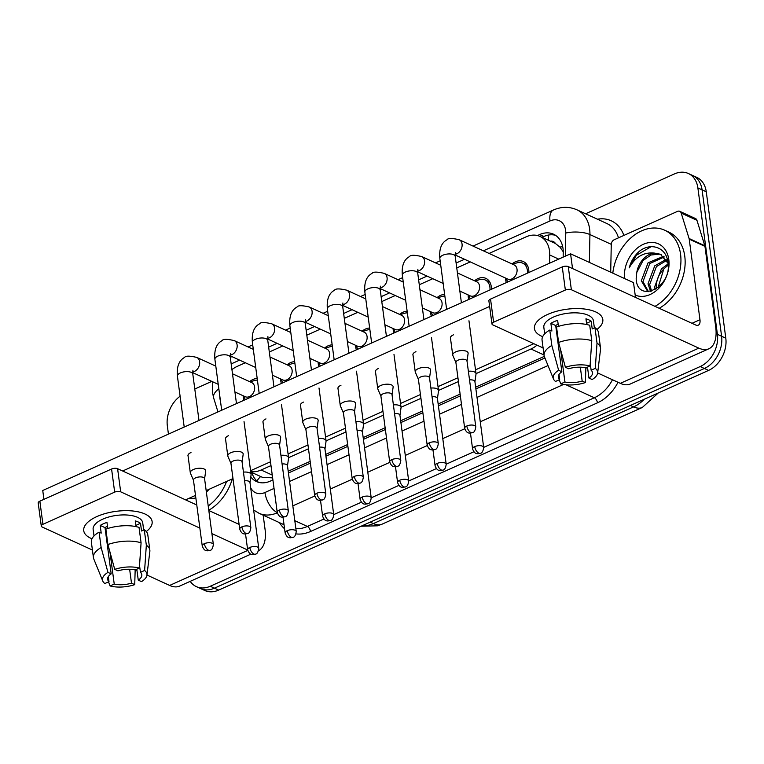 <?xml version="1.0" encoding="UTF-8"?>
<svg xmlns="http://www.w3.org/2000/svg" width="764" height="764" viewBox="0 0 764 764"><rect width="100%" height="100%" fill="white"/><g stroke="black" fill="none" stroke-linecap="round" stroke-linejoin="round"><path stroke-width="1.15" d="M243.907 400.288A14.659 10.897 114.6 0 1 243.305 397.71A14.659 10.897 114.6 0 1 243.172 395.762M281.391 383.48A14.659 10.897 114.6 0 1 280.789 380.902A14.659 10.897 114.6 0 1 280.665 378.954M318.884 366.663A14.659 10.897 114.6 0 1 318.282 364.094A14.659 10.897 114.6 0 1 318.149 362.136M356.377 349.855A14.659 10.897 114.6 0 1 355.776 347.286A14.659 10.897 114.6 0 1 355.642 345.328M393.861 333.047A14.659 10.897 114.6 0 1 393.259 330.468A14.659 10.897 114.6 0 1 393.126 328.52M431.354 316.239A14.659 10.897 114.6 0 1 430.753 313.66A14.659 10.897 114.6 0 1 430.619 311.712M474.578 280.789A14.659 10.897 114.6 0 1 485.856 278.363A14.659 10.897 114.6 0 1 491.252 286.529A14.659 10.897 114.6 0 1 491.367 289.327M468.838 299.421A14.659 10.897 114.6 0 1 468.236 296.852A14.659 10.897 114.6 0 1 468.112 294.894M512.061 263.972A14.659 10.897 114.6 0 1 523.34 261.555A14.659 10.897 114.6 0 1 528.736 269.721A14.659 10.897 114.6 0 1 528.85 272.519M506.331 282.613A14.659 10.897 114.6 0 1 505.73 280.035A14.659 10.897 114.6 0 1 505.596 278.086M549.583 263.217L549.746 255.004A25.871 19.224 -65.4 0 0 549.517 250.85A25.871 19.224 -65.4 0 0 539.995 236.429A25.871 19.224 -65.4 0 0 526.129 236.83L489.084 253.447M563.249 251.814L559.897 247.058L555.533 243.592A8.624 6.408 -65.4 0 0 550.338 241.176M539.995 236.429L554.683 243.162A25.871 19.224 114.6 0 1 555.533 243.592M288.2 471.216L310.155 461.37M325.693 454.399L347.649 444.553M363.177 437.591L385.132 427.744M400.67 420.783L422.626 410.936M438.164 403.965L460.119 394.128M475.647 387.157L544.293 356.377M250.745 471.99L262.214 477.242L272.624 477.882M474.931 381.771L476.02 374.035A7.764 3.362 172.4 0 0 476.02 373.634L530.98 348.995A25.871 19.224 -65.4 0 0 536.996 345.147M250.678 471.474A25.871 19.224 -65.4 0 0 261.145 469.994L270.991 465.582M287.484 465.82L288.572 458.094A7.764 3.362 172.4 0 0 288.572 457.684L308.475 448.774M324.967 449.012L326.056 441.277A7.764 3.362 172.4 0 0 326.066 440.876L345.968 431.956M362.461 432.195L363.549 424.469A7.764 3.362 172.4 0 0 363.549 424.058L383.452 415.148M399.954 415.387L401.033 407.661A7.764 3.362 172.4 0 0 401.043 407.25L420.945 398.34M437.438 398.579L438.526 390.843A7.764 3.362 172.4 0 0 438.526 390.442L458.438 381.532M245.32 362.757L237.203 366.395A25.871 19.224 -65.4 0 0 231.941 369.633M219.755 395.733A25.871 19.224 -65.4 0 0 220.51 401.367M470.252 261.89L456.767 267.944M432.768 278.698L419.274 284.752M395.274 295.515L381.78 301.56M357.791 312.323L344.297 318.368M320.297 329.131L306.803 335.186M282.804 345.939L269.32 351.994M437.084 297.597A14.659 10.897 114.6 0 1 444.638 294.426M399.601 314.405A14.659 10.897 114.6 0 1 407.145 311.234M362.107 331.213A14.659 10.897 114.6 0 1 369.661 328.042M324.614 348.031A14.659 10.897 114.6 0 1 332.168 344.86M287.13 364.839A14.659 10.897 114.6 0 1 294.684 361.668M249.637 381.647A14.659 10.897 114.6 0 1 257.191 378.476M585.587 213.767L674.488 173.905A25.871 19.224 114.6 0 1 688.345 173.504A25.871 19.224 114.6 0 1 697.876 187.925L717.406 334.336A25.871 19.224 114.6 0 1 700.187 366.558L210.253 586.246L214.455 588.165A25.871 19.224 114.6 0 1 200.588 588.576A25.871 19.224 114.6 0 0 214.455 588.165L704.389 368.477L214.455 588.165L218.647 590.094A25.871 19.224 114.6 0 1 204.79 590.496L196.396 586.647A25.871 19.224 114.6 0 1 190.207 581.347M717.406 334.336L721.608 336.255A25.871 19.224 114.6 0 1 704.389 368.477A25.871 19.224 114.6 0 0 721.608 336.255L702.068 189.844L721.608 336.255L725.8 338.185A25.871 19.224 114.6 0 1 708.581 370.406L218.647 590.094M688.345 173.504L692.547 175.424A25.871 19.224 114.6 0 1 702.068 189.844A25.871 19.224 114.6 0 0 692.547 175.424L696.739 177.353A25.871 19.224 114.6 0 1 706.261 191.764L725.8 338.185M563.154 257.134L563.249 252.741A25.871 19.224 -65.4 0 0 563.02 248.587A25.871 19.224 -65.4 0 0 553.499 234.176A25.871 19.224 -65.4 0 0 539.632 234.577L537.464 235.551M541.962 237.337L543.834 236.496A25.871 19.224 114.6 0 1 555.514 235.302M194.791 389.01L211.79 381.379M168.443 434.124L167.335 425.815A25.871 19.224 114.6 0 1 180.094 396.22M210.253 586.246A25.871 19.224 114.6 0 1 196.396 586.647M475.886 388.933L544.255 358.278A25.871 19.224 -65.4 0 0 544.904 357.972M250.793 476.975A25.871 19.224 -65.4 0 0 256.427 481.521A25.871 19.224 -65.4 0 0 270.294 481.119L272.901 479.954M288.439 472.983L310.394 463.137M325.932 456.175L347.887 446.329M363.416 439.367L385.371 429.521M400.909 422.559L422.864 412.713M438.393 405.741L460.348 395.895M258.604 482.313A25.871 19.224 114.6 0 1 251.948 472.906L251.814 472.477M527.466 273.14A12.94 9.617 -65.4 0 0 527.389 270.332A12.94 9.617 -65.4 0 0 522.624 263.122A12.94 9.617 -65.4 0 0 516.865 262.873L512.587 264.21M455.096 254.947L507.707 279.051A7.764 5.768 -65.4 0 0 514.334 277.141A7.764 5.768 -65.4 0 0 517.027 269.262A7.764 5.768 -65.4 0 0 514.172 264.936L459.193 239.743A7.764 5.768 -65.4 0 1 462.058 244.069A7.764 5.768 -65.4 0 1 457.273 253.552A7.764 5.768 -65.4 0 1 455.096 254.231M467.024 361.152L468.112 353.417A7.764 3.362 172.4 0 0 468.112 353.016A7.764 3.362 172.4 0 0 466.508 351.306A7.764 3.362 172.4 0 0 455.697 351.879A7.764 3.362 172.4 0 0 452.727 355.069A7.764 3.362 172.4 0 0 452.842 355.461L455.917 362.633M467.005 361.296A5.606 2.426 172.4 0 0 467.005 361A5.606 2.426 172.4 0 0 465.849 359.777A5.606 2.426 172.4 0 0 458.037 360.178A5.606 2.426 172.4 0 0 455.898 362.489L464.674 428.298C466.823 434.038 469.411 432.777 469.745 433.14L472.524 432.672A5.606 2.865 65.8 0 1 470.901 432.567A5.606 2.865 -114.2 0 1 466.823 425.987A5.606 2.426 172.4 0 0 464.674 428.298M468.962 320.765L476.02 373.634A7.764 3.362 172.4 0 0 474.415 371.925A7.764 3.362 172.4 0 0 468.38 371.266M474.912 381.914A5.606 2.426 172.4 0 0 474.912 381.618A5.606 2.426 172.4 0 0 473.756 380.386A5.606 2.426 172.4 0 0 469.526 379.899M489.972 289.948A12.94 9.617 -65.4 0 0 489.896 287.14A12.94 9.617 -65.4 0 0 485.13 279.93A12.94 9.617 -65.4 0 0 479.372 279.691L475.093 281.018M459.852 291.113L470.213 295.859A7.764 5.768 -65.4 0 0 476.851 293.949A7.764 5.768 -65.4 0 0 479.544 286.08A7.764 5.768 -65.4 0 0 476.679 281.754L457.426 272.929M429.54 377.96L430.619 370.234A7.764 3.362 172.4 0 0 430.629 369.824A7.764 3.362 172.4 0 0 429.024 368.114A7.764 3.362 172.4 0 0 418.214 368.687A7.764 3.362 172.4 0 0 415.244 371.877A7.764 3.362 172.4 0 0 415.349 372.269L418.424 379.441M429.511 378.104A5.606 2.426 172.4 0 0 429.521 377.817A5.606 2.426 172.4 0 0 428.356 376.585A5.606 2.426 172.4 0 0 420.553 376.996A5.606 2.426 172.4 0 0 418.405 379.297L427.181 445.106C429.33 450.846 431.927 449.585 432.252 449.948L435.031 449.48A5.606 2.865 65.8 0 1 433.408 449.375A5.606 2.865 -114.2 0 1 429.33 442.805A5.606 2.426 172.4 0 0 427.181 445.106M444.858 296.088A12.94 9.617 -65.4 0 0 441.888 296.499L437.6 297.836M422.368 307.921L432.73 312.677A7.764 5.768 -65.4 0 0 439.357 310.767A7.764 5.768 -65.4 0 0 442.05 302.888A7.764 5.768 -65.4 0 0 439.195 298.562L419.942 289.737M392.047 394.768L393.135 387.042A7.764 3.362 172.4 0 0 393.135 386.632A7.764 3.362 172.4 0 0 391.531 384.932A7.764 3.362 172.4 0 0 380.72 385.495A7.764 3.362 172.4 0 0 377.75 388.685A7.764 3.362 172.4 0 0 377.855 389.077L380.93 396.249M392.027 394.921A5.606 2.426 172.4 0 0 392.027 394.625A5.606 2.426 172.4 0 0 390.872 393.393A5.606 2.426 172.4 0 0 383.06 393.804A5.606 2.426 172.4 0 0 380.911 396.105L389.697 461.914C391.837 467.654 394.434 466.403 394.768 466.756L397.547 466.288A5.606 2.865 65.8 0 1 395.924 466.183A5.606 2.865 -114.2 0 1 391.846 459.613A5.606 2.426 172.4 0 0 389.697 461.914M407.374 312.896A12.94 9.617 -65.4 0 0 404.395 313.307L400.116 314.644M384.875 324.738L395.236 329.485A7.764 5.768 -65.4 0 0 401.874 327.575A7.764 5.768 -65.4 0 0 404.557 319.696A7.764 5.768 -65.4 0 0 401.702 315.37L382.449 306.545M354.553 411.576L355.642 403.85A7.764 3.362 172.4 0 0 355.642 403.44A7.764 3.362 172.4 0 0 354.047 401.74A7.764 3.362 172.4 0 0 343.237 402.303A7.764 3.362 172.4 0 0 340.257 405.493A7.764 3.362 172.4 0 0 340.372 405.894L343.447 413.066M354.534 411.729A5.606 2.426 172.4 0 0 354.534 411.433A5.606 2.426 172.4 0 0 353.379 410.201A5.606 2.426 172.4 0 0 345.576 410.612A5.606 2.426 172.4 0 0 343.428 412.923L352.204 478.722C354.353 484.471 356.95 483.211 357.275 483.574L360.054 483.096A5.606 2.865 65.8 0 1 358.431 482.991A5.606 2.865 -114.2 0 1 354.353 476.421A5.606 2.426 172.4 0 0 352.204 478.722M369.881 329.704A12.94 9.617 -65.4 0 0 366.901 330.115L362.623 331.452M347.391 341.546L357.753 346.293A7.764 5.768 -65.4 0 0 364.38 344.383A7.764 5.768 -65.4 0 0 367.073 336.504A7.764 5.768 -65.4 0 0 364.218 332.187L344.965 323.363M317.07 428.394L318.158 420.658A7.764 3.362 172.4 0 0 318.158 420.257A7.764 3.362 172.4 0 0 316.554 418.548A7.764 3.362 172.4 0 0 305.743 419.121A7.764 3.362 172.4 0 0 302.773 422.311A7.764 3.362 172.4 0 0 302.878 422.702L305.953 429.874M317.05 428.537A5.606 2.426 172.4 0 0 317.05 428.251A5.606 2.426 172.4 0 0 315.895 427.019A5.606 2.426 172.4 0 0 308.083 427.429A5.606 2.426 172.4 0 0 305.934 429.731L314.72 495.54C316.859 501.279 319.457 500.019 319.782 500.382L322.57 499.914A5.606 2.865 65.8 0 1 320.937 499.809A5.606 2.865 -114.2 0 1 316.859 493.238A5.606 2.426 172.4 0 0 314.72 495.54M431.479 337.573L438.526 390.442A7.764 3.362 172.4 0 0 436.922 388.733A7.764 3.362 172.4 0 0 430.886 388.083M437.419 398.722A5.606 2.426 172.4 0 0 437.419 398.436A5.606 2.426 172.4 0 0 436.263 397.204A5.606 2.426 172.4 0 0 432.042 396.717M393.985 354.391L401.043 407.25A7.764 3.362 172.4 0 0 399.438 405.55A7.764 3.362 172.4 0 0 393.393 404.891M399.925 415.54A5.606 2.426 172.4 0 0 399.935 415.244A5.606 2.426 172.4 0 0 398.77 414.012A5.606 2.426 172.4 0 0 394.549 413.525M356.502 371.199L363.549 424.058A7.764 3.362 172.4 0 0 361.945 422.358A7.764 3.362 172.4 0 0 355.909 421.699M362.442 432.348A5.606 2.426 172.4 0 0 362.442 432.052A5.606 2.426 172.4 0 0 361.286 430.82A5.606 2.426 172.4 0 0 357.055 430.333M612.814 273.159A43.118 32.04 114.6 0 1 664.69 230.212A43.118 32.04 114.6 0 1 680.562 254.24A43.118 32.04 114.6 0 1 655.015 306.354M664.69 230.212L668.892 232.141A43.118 32.04 114.6 0 1 684.764 256.169A43.118 32.04 114.6 0 1 659.208 308.284M664.298 256.962L649.734 263.561L642.982 281.572L648.416 291.581M663.591 256.293L648.063 262.797L641.321 280.808L647.566 291.246L648.684 291.667M666.781 260.352L656.391 266.617L649.648 284.619L651.606 291.132M666.218 259.378L654.729 265.853L647.987 283.855L650.632 291.38M668.128 265.394A19.492 14.487 114.6 0 0 666.389 266.674C659.494 272.309 656.133 279.309 656.314 287.675L656.438 288.811M668.08 263.914L661.395 268.909L654.643 286.911L655.082 289.642M624.57 278.554A28.115 20.895 114.6 0 1 643.708 244.146A28.115 20.895 114.6 0 1 668.796 259.521A28.115 20.895 114.6 0 1 659.122 287.971A28.115 20.895 114.6 0 1 635.18 295.047M636.164 278.707C637.176 304.33 672.53 287.13 667.956 262.539C666.59 247.612 651.138 241.873 639.42 251.241C634.445 255.596 631.035 261.135 629.211 267.858C635.381 256.809 643.861 251.9 654.652 253.123A19.492 14.487 114.6 0 0 636.784 272.452L636.164 278.707M661.299 254.679L659.475 254.154L650.966 255.004L643.068 260.505L636.784 272.452M668.032 263.332L660.478 254.269L654.652 253.123M658.052 287.608L663.849 268.852M651.129 246.696L636.383 255.243L629.211 267.858M209.164 489.275A28.115 20.895 114.6 0 1 206.366 492.073M195.832 497.889A28.115 20.895 114.6 0 1 188.88 498.367M232.313 478.894A43.118 32.04 114.6 0 1 208.792 510.218M226.602 481.454A43.118 32.04 114.6 0 1 208.219 505.959M547.635 314.443A34.495 14.927 -7.6 0 1 547.989 314.281A34.495 14.927 -7.6 0 1 585.969 309.219A34.495 14.927 -7.6 0 1 596.961 329.437A34.495 14.927 -7.6 0 0 602.815 319.495A34.495 14.927 -7.6 0 0 582.798 308.837A34.495 14.927 -7.6 0 0 547.635 314.443A34.495 14.927 -7.6 0 0 542.679 336.676A34.495 14.927 -7.6 0 1 534.428 328.615A34.495 14.927 -7.6 0 1 547.635 314.443M610.703 272.194L611.267 244.451A4.317 3.209 -65.4 0 1 614.17 239.772L677.448 211.399A4.317 3.209 -65.4 0 1 679.75 211.332L695.488 218.542A4.317 3.209 114.6 0 1 696.94 220.299L704.809 245.712A4.317 3.209 114.6 0 1 704.952 246.361L715.706 326.935A34.495 17.601 -114.2 0 1 708.83 348.795A34.495 17.601 -114.2 0 1 698.831 348.136L571.357 289.728A4.317 1.862 172.4 0 0 565.35 290.043L562.266 266.923A4.317 1.862 -7.6 0 1 568.273 266.607L695.746 325.025A8.624 4.403 65.8 0 0 698.248 325.187A8.624 4.403 65.8 0 0 699.967 319.724L689.214 239.142A4.317 3.209 -65.4 0 0 689.071 238.502L681.201 213.089A4.317 3.209 -65.4 0 0 679.75 211.332M708.83 348.795L630.338 383.986A34.495 17.601 -114.2 0 1 620.33 383.337L597.649 372.947M493.62 322.207A4.317 1.862 172.4 0 0 491.968 323.974L488.884 300.854A4.317 1.862 -7.6 0 1 490.536 299.087L493.62 322.207L565.35 290.043M491.968 323.974A4.317 1.862 172.4 0 0 492.856 324.92L543.099 347.945M587.659 368.363L586.198 367.694M490.536 299.087L562.266 266.923M96.952 516.531A34.495 14.927 -7.6 0 1 97.295 516.378A34.495 14.927 -7.6 0 1 135.285 511.307A34.495 14.927 -7.6 0 1 146.277 531.524A34.495 14.927 -7.6 0 0 152.122 521.583A34.495 14.927 -7.6 0 0 132.115 510.925A34.495 14.927 -7.6 0 0 96.952 516.531A34.495 14.927 -7.6 0 0 91.995 538.773A34.495 14.927 -7.6 0 1 83.744 530.713A34.495 14.927 -7.6 0 1 96.952 516.531M263.169 515.184L265.012 529.022A34.495 17.601 -114.2 0 1 258.557 550.691M250.878 554.139L179.645 586.084A34.495 17.601 -114.2 0 1 169.646 585.434L146.965 575.034M247.679 550.013L211.915 533.625M199.862 528.105L120.674 491.815A4.317 1.862 172.4 0 0 114.667 492.131L111.582 469.01A4.317 1.862 -7.6 0 1 117.589 468.695L196.778 504.985M42.937 524.295A4.317 1.862 172.4 0 0 41.285 526.071L38.2 502.951A4.317 1.862 -7.6 0 1 39.852 501.174L42.937 524.295L114.667 492.131M41.285 526.071A4.317 1.862 172.4 0 0 42.173 527.017L92.415 550.032M136.966 570.46L135.514 569.791M39.852 501.174L111.582 469.01M208.83 510.505L239.103 524.381M188.097 456.184A7.764 3.362 -7.6 0 1 187.963 455.736A7.764 3.362 -7.6 0 1 190.933 452.546A7.764 3.362 -7.6 0 1 191 452.517M225.581 439.367A7.764 3.362 -7.6 0 1 225.456 438.928A7.764 3.362 -7.6 0 1 228.426 435.738A7.764 3.362 -7.6 0 1 228.493 435.709M300.558 405.751A7.764 3.362 -7.6 0 1 300.433 405.312A7.764 3.362 -7.6 0 1 303.403 402.122A7.764 3.362 -7.6 0 1 303.47 402.084M338.051 388.933A7.764 3.362 -7.6 0 1 337.917 388.494A7.764 3.362 -7.6 0 1 340.897 385.304A7.764 3.362 -7.6 0 1 340.964 385.276M375.544 372.125A7.764 3.362 -7.6 0 1 375.411 371.686A7.764 3.362 -7.6 0 1 378.381 368.496A7.764 3.362 -7.6 0 1 378.447 368.468M413.028 355.317A7.764 3.362 -7.6 0 1 412.904 354.878A7.764 3.362 -7.6 0 1 415.874 351.688A7.764 3.362 -7.6 0 1 415.941 351.66M263.074 422.559A7.764 3.362 -7.6 0 1 262.94 422.12A7.764 3.362 -7.6 0 1 265.91 418.93A7.764 3.362 -7.6 0 1 265.977 418.901M450.521 338.509A7.764 3.362 -7.6 0 1 450.388 338.07A7.764 3.362 -7.6 0 1 453.358 334.88A7.764 3.362 -7.6 0 1 453.424 334.842M43.93 499.35L42.746 490.488L570.574 253.801L633.528 282.651L635.495 297.416M122.622 471.006L489.629 306.44M533.826 343.695L475.514 369.843M457.932 377.731L438.02 386.651M420.439 394.539L400.537 403.459M382.945 411.347L363.043 420.276M345.462 428.155L325.559 437.084M307.968 444.973L288.066 453.892M270.485 461.781L250.573 470.7M232.991 478.589L206.175 490.612M195.498 495.397L185.576 499.857M570.574 253.801L572.542 268.565M565.408 367.264L568.636 368.745A17.247 7.468 -7.6 0 1 585.892 367.837L590.047 365.966A22.423 9.703 -7.6 0 0 565.408 367.264L558.599 342.434L556.536 327.021A28.459 12.319 -7.6 0 1 589.712 325.283L591.775 340.696L590.047 365.966M590.228 363.425L591.135 370.244A17.247 7.468 -7.6 0 1 592.501 372.631A17.247 7.468 -7.6 0 1 588.948 378.056L587.487 367.121M559 374.522L559.678 379.584L555.514 381.456A22.423 9.703 -7.6 0 1 553.47 378.934L544.474 356.903A28.459 12.319 -7.6 0 1 544.111 355.556L542.058 340.152A28.459 12.319 -7.6 0 1 549.774 330.058L551.894 331.032L550.873 323.325A25.011 10.82 -7.6 0 1 554.024 321.711A25.011 10.82 -7.6 0 1 557.634 320.297L558.446 326.39M544.703 333.868L543.834 327.364A25.011 10.82 -7.6 0 1 553.403 317.079A25.011 10.82 -7.6 0 1 578.902 313.02A25.011 10.82 -7.6 0 1 593.408 320.746L594.373 327.957M591.135 370.244L595.299 368.372L597.018 343.103L594.965 327.689L592.215 328.921L591.193 321.214A25.011 10.82 -7.6 0 0 585.95 318.808L586.704 324.519M594.965 327.689A28.459 12.319 -7.6 0 1 598.47 332.617L600.533 348.031A28.459 12.319 -7.6 0 1 600.533 349.425L597.639 373.042A22.423 9.703 -7.6 0 1 592.176 379.527L588.948 378.056M597.018 343.103A28.459 12.319 -7.6 0 1 600.533 348.031M544.111 355.556A28.459 12.319 -7.6 0 1 551.828 345.471L558.637 370.301L561.865 371.772L555.695 325.54A17.247 7.468 172.4 0 1 558.15 324.146M549.774 330.058L551.828 345.471M595.299 368.372A22.423 9.703 -7.6 0 1 597.639 373.042M580.325 367.178L582.178 381.083L585.405 382.563L585.854 367.828M585.405 382.563A22.423 9.703 -7.6 0 1 560.766 383.862L564.921 381.99L560.642 349.931M559.229 379.794L560.766 383.862M553.47 378.934A22.423 9.703 -7.6 0 1 558.637 370.301M582.178 381.083A17.247 7.468 -7.6 0 1 564.921 381.99M559.678 379.584A17.247 7.468 -7.6 0 1 558.312 377.196A17.247 7.468 -7.6 0 1 561.865 371.772M558.599 342.434A28.459 12.319 -7.6 0 1 591.775 340.696M556.994 335.253A17.247 7.468 172.4 0 0 557.663 335.472M550.873 323.325L555.695 325.54M586.542 323.296L591.193 321.214M557.157 336.475L557.758 336.198M114.724 569.352L117.942 570.832A17.247 7.468 -7.6 0 1 135.199 569.925L139.363 568.063A22.423 9.703 -7.6 0 0 114.724 569.352L107.905 544.531L105.852 529.118A28.459 12.319 -7.6 0 1 139.029 527.38L141.082 542.784L139.363 568.063M139.535 565.522L140.452 572.331A17.247 7.468 -7.6 0 1 141.817 574.729A17.247 7.468 -7.6 0 1 138.265 580.143L136.804 569.209M108.316 576.619L108.994 581.681L104.83 583.543A22.423 9.703 -7.6 0 1 102.777 581.032L93.791 559A28.459 12.319 -7.6 0 1 93.428 557.653L91.374 542.239A28.459 12.319 -7.6 0 1 99.081 532.155L101.211 533.129L100.18 525.422A25.011 10.82 -7.6 0 1 103.341 523.798A25.011 10.82 -7.6 0 1 106.95 522.385L107.762 528.487M94.01 535.956L93.141 529.452A25.011 10.82 -7.6 0 1 102.72 519.176A25.011 10.82 -7.6 0 1 128.218 515.108A25.011 10.82 -7.6 0 1 142.725 522.834L143.689 530.044M140.452 572.331L144.606 570.469L146.335 545.19L144.272 529.777L141.531 531.009L140.509 523.302A25.011 10.82 -7.6 0 0 135.257 520.895L136.021 526.606M144.272 529.777A28.459 12.319 -7.6 0 1 147.786 534.714L149.849 550.128A28.459 12.319 -7.6 0 1 149.849 551.512L146.946 575.139A22.423 9.703 -7.6 0 1 141.493 581.624L138.265 580.143M146.335 545.19A28.459 12.319 -7.6 0 1 149.849 550.128M93.428 557.653A28.459 12.319 -7.6 0 1 101.144 547.559L107.953 572.389L111.181 573.869L105.012 527.628A17.247 7.468 172.4 0 1 107.466 526.243M99.081 532.155L101.144 547.559M144.606 570.469A22.423 9.703 -7.6 0 1 146.946 575.139M129.641 569.275L131.494 583.18L134.722 584.661L135.171 569.915M134.722 584.661A22.423 9.703 -7.6 0 1 110.073 585.95L114.237 584.088L109.959 552.019M108.545 581.881L110.073 585.95M102.777 581.032A22.423 9.703 -7.6 0 1 107.953 572.389M131.494 583.18A17.247 7.468 -7.6 0 1 114.237 584.088M108.994 581.681A17.247 7.468 -7.6 0 1 107.629 579.284A17.247 7.468 -7.6 0 1 111.181 573.869M107.905 544.531A28.459 12.319 -7.6 0 1 141.082 542.784M106.311 537.35A17.247 7.468 172.4 0 0 106.979 537.56M100.18 525.422L105.012 527.628M135.858 525.384L140.509 523.302M106.473 538.563L107.075 538.295M332.388 346.522A12.94 9.617 -65.4 0 0 329.418 346.932L325.139 348.269M309.897 358.354L320.259 363.101A7.764 5.768 -65.4 0 0 326.887 361.191A7.764 5.768 -65.4 0 0 329.58 353.321A7.764 5.768 -65.4 0 0 326.725 348.995L307.472 340.171M279.576 445.202L280.665 437.476A7.764 3.362 172.4 0 0 280.665 437.065A7.764 3.362 172.4 0 0 279.061 435.365A7.764 3.362 172.4 0 0 268.25 435.929A7.764 3.362 172.4 0 0 265.28 439.119A7.764 3.362 172.4 0 0 265.394 439.51L268.47 446.682M279.557 445.355A5.606 2.426 172.4 0 0 279.557 445.059A5.606 2.426 172.4 0 0 278.402 443.827A5.606 2.426 172.4 0 0 270.59 444.237A5.606 2.426 172.4 0 0 268.451 446.539L277.227 512.348C279.376 518.087 281.964 516.836 282.298 517.19L285.077 516.722A5.606 2.865 65.8 0 1 283.454 516.617A5.606 2.865 -114.2 0 1 279.376 510.046A5.606 2.426 172.4 0 0 277.227 512.348M294.904 363.33A12.94 9.617 -65.4 0 0 291.924 363.74L287.646 365.077M272.404 375.172L282.766 379.918A7.764 5.768 -65.4 0 0 289.403 378.008A7.764 5.768 -65.4 0 0 292.096 370.129A7.764 5.768 -65.4 0 0 289.231 365.803L269.978 356.979M242.093 462.01L243.172 454.284A7.764 3.362 172.4 0 0 243.181 453.873A7.764 3.362 172.4 0 0 241.577 452.173A7.764 3.362 172.4 0 0 230.766 452.737A7.764 3.362 172.4 0 0 227.796 455.927A7.764 3.362 172.4 0 0 227.901 456.318L230.976 463.49M242.064 462.163A5.606 2.426 172.4 0 0 242.073 461.867A5.606 2.426 172.4 0 0 240.908 460.635A5.606 2.426 172.4 0 0 233.106 461.045A5.606 2.426 172.4 0 0 230.957 463.347L239.734 529.156C241.882 534.895 244.48 533.644 244.805 533.998L247.584 533.53A5.606 2.865 65.8 0 1 245.96 533.425A5.606 2.865 -114.2 0 1 241.882 526.854A5.606 2.426 172.4 0 0 239.734 529.156M257.411 380.138A12.94 9.617 -65.4 0 0 254.441 380.548L250.153 381.885M234.92 391.98L245.282 396.726A7.764 5.768 -65.4 0 0 251.91 394.816A7.764 5.768 -65.4 0 0 254.603 386.937A7.764 5.768 -65.4 0 0 251.748 382.611L232.495 373.787M204.599 478.827L205.688 471.092A7.764 3.362 172.4 0 0 205.688 470.691A7.764 3.362 172.4 0 0 204.083 468.981A7.764 3.362 172.4 0 0 193.273 469.554A7.764 3.362 172.4 0 0 190.303 472.744A7.764 3.362 172.4 0 0 190.408 473.136L193.483 480.308M204.58 478.971A5.606 2.426 172.4 0 0 204.58 478.675A5.606 2.426 172.4 0 0 203.425 477.443A5.606 2.426 172.4 0 0 195.613 477.853A5.606 2.426 172.4 0 0 193.464 480.164L202.25 545.974C204.389 551.713 206.987 550.452 207.321 550.815L210.1 550.347A5.606 2.865 65.8 0 1 208.477 550.233A5.606 2.865 -114.2 0 1 204.399 543.662A5.606 2.426 172.4 0 0 202.25 545.974M319.008 388.007L326.066 440.876A7.764 3.362 172.4 0 0 324.461 439.166A7.764 3.362 172.4 0 0 318.416 438.507M324.948 449.156A5.606 2.426 172.4 0 0 324.948 448.86A5.606 2.426 172.4 0 0 323.793 447.637A5.606 2.426 172.4 0 0 319.572 447.141M281.515 404.824L288.572 457.684A7.764 3.362 172.4 0 0 286.968 455.974A7.764 3.362 172.4 0 0 280.932 455.325M287.465 465.964A5.606 2.426 172.4 0 0 287.465 465.677A5.606 2.426 172.4 0 0 286.309 464.445A5.606 2.426 172.4 0 0 282.078 463.958M249.99 482.628L251.079 474.902A7.764 3.362 172.4 0 0 251.079 474.492A7.764 3.362 172.4 0 0 249.475 472.792A7.764 3.362 172.4 0 0 243.439 472.133M249.971 482.781A5.606 2.426 172.4 0 0 249.971 482.485A5.606 2.426 172.4 0 0 248.816 481.253A5.606 2.426 172.4 0 0 244.595 480.766M558.723 259.12L549.746 255.004M548.514 240.335A25.871 13.198 -114.2 0 1 548.476 235.045M272.853 479.973A25.871 13.198 -114.2 0 1 272.462 477.92M559.897 247.058A25.871 8.738 1.1 0 1 562.686 246.667M256.971 481.043A25.871 13.322 -17.2 0 1 260.658 476.535M544.035 354.983L530.98 348.995M272.251 475.093L261.145 469.994M382.134 524.142A30.188 15.404 -114.2 0 1 373.386 523.569L633.566 406.897A30.188 15.404 65.8 0 0 642.323 407.47L382.134 524.142L377.512 525.813L361.095 526.224M361.945 525.842A34.495 25.632 -65.4 0 0 373.386 523.569L370.225 522.127M630.415 405.455L633.566 406.897A34.495 25.632 -65.4 0 0 644.281 399.238M706.261 191.764L697.876 187.925M708.581 370.406L700.187 366.558M543.834 236.496L539.632 234.577M565.284 256.179L565.752 233.049A17.247 12.816 -65.4 0 0 565.599 230.279A17.247 12.816 -65.4 0 0 550.013 220.939L483.364 250.821M550.013 220.939A17.247 8.805 65.8 0 1 553.442 210.014C561.368 206.538 569.199 206.471 576.925 209.804A34.495 25.632 114.6 0 1 589.627 229.019A34.495 25.632 114.6 0 1 589.932 234.558L611.267 244.337M212.745 381.819L212.526 392.734L213.71 398.139A17.247 8.882 -17.2 0 1 218.838 388.819M597.438 219.201A38.811 28.841 114.6 0 1 623.873 235.417M618.487 237.833A34.495 25.632 -65.4 0 0 606.826 223.508L576.925 209.804M618.019 382.277A38.811 28.841 114.6 0 1 597.467 402.819L310.518 531.486A38.811 28.841 114.6 0 1 296.04 533.893M284.571 528.784A38.811 28.841 114.6 0 1 279.509 522.671M566.019 384.789L594.325 397.767A34.495 25.632 -65.4 0 0 612.48 379.737M565.752 233.049A17.247 5.825 1.1 0 1 589.932 234.558L589.369 262.415M294.799 520.676L307.376 526.434L323.888 519.033M277.303 512.806A34.495 25.632 114.6 0 1 258.996 513.265L284.036 524.744M295.869 528.698A34.495 25.632 -65.4 0 0 307.376 526.434A4.317 2.196 -114.2 0 1 310.518 531.486M563.526 384.464L480.269 421.795M464.751 428.757L442.786 438.603M427.267 445.565L405.292 455.42M389.774 462.373L367.799 472.228M352.29 479.19L330.315 489.036M314.797 495.998L292.822 505.854M333.725 514.621L361.382 502.215M371.218 497.813L398.875 485.407M408.702 480.995L436.359 468.599M446.195 464.187L473.852 451.782M483.688 447.379L594.325 397.767A4.317 2.196 -114.2 0 1 597.467 402.819M464.531 259.263L456.108 263.045M427.047 276.081L418.624 279.853M389.554 292.889L381.131 296.661M352.07 309.697L343.638 313.479M314.577 326.514L306.154 330.287M277.084 343.322L268.661 347.095M239.6 360.13L231.177 363.912M250.668 487.709A17.247 12.816 -65.4 0 0 264.927 492.513L274.037 488.425M289.566 481.463L311.521 471.617M327.059 464.655L349.014 454.809M364.552 447.838L386.508 437.992M402.036 431.03L423.991 421.184M439.529 414.222L461.485 404.376M477.013 397.414L548.008 365.574M264.927 492.513A17.247 8.805 65.8 0 0 277.275 512.634M231.272 356.31A17.247 8.805 65.8 0 0 230.537 359.147M251.948 472.906L250.802 472.381M472.524 432.672C474.138 432.51 475.227 430.562 475.791 426.809A5.606 2.426 172.4 0 0 472.534 425.08A5.606 2.426 172.4 0 0 466.823 425.987M455.354 252.55L455.22 256.379A7.764 3.362 172.4 0 0 450.722 253.982A7.764 3.362 172.4 0 0 442.805 255.243A7.764 3.362 172.4 0 0 442.432 255.415A7.764 3.362 172.4 0 0 439.835 258.433L446.634 309.382M474.721 446.606A5.606 2.865 -114.2 0 0 478.799 453.176A5.606 2.865 65.8 0 0 480.432 453.291C482.046 453.128 483.134 451.18 483.688 447.427A5.606 2.426 172.4 0 0 480.441 445.698A5.606 2.426 172.4 0 0 474.721 446.606A5.606 2.426 172.4 0 0 472.582 448.917L470.471 433.15M435.031 449.48C436.655 449.327 437.734 447.37 438.297 443.626A5.606 2.426 172.4 0 0 435.041 441.888A5.606 2.426 172.4 0 0 429.33 442.805M417.602 271.039A7.764 5.768 -65.4 0 0 419.78 270.361A7.764 5.768 -65.4 0 0 424.564 260.877A7.764 5.768 -65.4 0 0 421.709 256.561L440.752 265.28M417.87 269.358L417.736 273.187A7.764 3.362 172.4 0 0 413.228 270.79A7.764 3.362 172.4 0 0 405.321 272.051A7.764 3.362 172.4 0 0 404.949 272.232A7.764 3.362 172.4 0 0 402.341 275.241L409.141 326.19M397.547 466.288C399.161 466.135 400.25 464.178 400.804 460.434A5.606 2.426 172.4 0 0 397.557 458.706A5.606 2.426 172.4 0 0 391.846 459.613M380.119 287.856A7.764 5.768 -65.4 0 0 382.286 287.178A7.764 5.768 -65.4 0 0 387.071 277.695A7.764 5.768 -65.4 0 0 384.216 273.369L403.258 282.097M380.377 286.166L380.243 290.005A7.764 3.362 172.4 0 0 375.735 287.608A7.764 3.362 172.4 0 0 367.828 288.868A7.764 3.362 172.4 0 0 367.455 289.04A7.764 3.362 172.4 0 0 364.858 292.058L371.657 343.007M360.054 483.096C361.668 482.943 362.757 480.995 363.32 477.242A5.606 2.426 172.4 0 0 360.064 475.514A5.606 2.426 172.4 0 0 354.353 476.421M342.625 304.664A7.764 5.768 -65.4 0 0 344.803 303.986A7.764 5.768 -65.4 0 0 349.587 294.503A7.764 5.768 -65.4 0 0 346.732 290.177L365.775 298.905M342.883 302.983L342.749 306.813A7.764 3.362 172.4 0 0 338.251 304.416A7.764 3.362 172.4 0 0 330.334 305.676A7.764 3.362 172.4 0 0 329.962 305.848A7.764 3.362 172.4 0 0 327.364 308.866L334.164 359.815M322.57 499.914C324.184 499.751 325.273 497.803 325.827 494.06A5.606 2.426 172.4 0 0 322.58 492.322A5.606 2.426 172.4 0 0 316.859 493.238M305.132 321.472A7.764 5.768 -65.4 0 0 307.309 320.794A7.764 5.768 -65.4 0 0 312.094 311.311A7.764 5.768 -65.4 0 0 309.239 306.985L328.281 315.713M305.399 319.791L305.266 323.621A7.764 3.362 172.4 0 0 300.758 321.224A7.764 3.362 172.4 0 0 292.851 322.484A7.764 3.362 172.4 0 0 292.478 322.656A7.764 3.362 172.4 0 0 289.881 325.674L296.671 376.623M437.237 463.423A5.606 2.865 -114.2 0 0 441.315 469.994A5.606 2.865 65.8 0 0 442.939 470.099C444.553 469.936 445.641 467.988 446.205 464.245A5.606 2.426 172.4 0 0 442.948 462.507A5.606 2.426 172.4 0 0 437.237 463.423A5.606 2.426 172.4 0 0 435.088 465.725L432.987 449.967M399.744 480.231A5.606 2.865 -114.2 0 0 403.822 486.802A5.606 2.865 65.8 0 0 405.445 486.907C407.069 486.754 408.148 484.796 408.711 481.053A5.606 2.426 172.4 0 0 405.464 479.324A5.606 2.426 172.4 0 0 399.744 480.231A5.606 2.426 172.4 0 0 397.595 482.533L395.494 466.775M362.26 497.039A5.606 2.865 -114.2 0 0 366.338 503.61A5.606 2.865 65.8 0 0 367.962 503.715C369.575 503.562 370.664 501.614 371.218 497.861A5.606 2.426 172.4 0 0 367.971 496.132A5.606 2.426 172.4 0 0 362.26 497.039A5.606 2.426 172.4 0 0 360.111 499.341L358.01 483.583M620.33 383.337L698.831 348.136M691.983 323.296L699.967 319.724M704.952 246.361L689.214 239.142M568.273 266.607L571.357 289.728M689.071 238.502L704.809 245.712M696.94 220.299L681.201 213.089M169.646 585.434L247.765 550.405M117.589 468.695L120.674 491.815M285.077 516.722C286.691 516.569 287.78 514.611 288.343 510.868A5.606 2.426 172.4 0 0 285.087 509.13A5.606 2.426 172.4 0 0 279.376 510.046M267.648 338.28A7.764 5.768 -65.4 0 0 269.826 337.602A7.764 5.768 -65.4 0 0 274.61 328.128A7.764 5.768 -65.4 0 0 271.745 323.802L290.788 332.521M267.906 336.599L267.772 340.429A7.764 3.362 172.4 0 0 263.274 338.032A7.764 3.362 172.4 0 0 255.357 339.292A7.764 3.362 172.4 0 0 254.985 339.474A7.764 3.362 172.4 0 0 252.387 342.482L259.187 393.431M247.584 533.53C249.207 533.377 250.286 531.429 250.85 527.676A5.606 2.426 172.4 0 0 247.593 525.947A5.606 2.426 172.4 0 0 241.882 526.854M230.155 355.098A7.764 5.768 -65.4 0 0 232.332 354.42A7.764 5.768 -65.4 0 0 237.117 344.936A7.764 5.768 -65.4 0 0 234.262 340.61L253.304 349.339M230.422 353.417L230.289 357.246A7.764 3.362 172.4 0 0 225.781 354.849A7.764 3.362 172.4 0 0 217.874 356.11A7.764 3.362 172.4 0 0 217.501 356.282A7.764 3.362 172.4 0 0 214.894 359.3L221.694 410.249M210.1 550.347C211.714 550.185 212.803 548.237 213.357 544.484A5.606 2.426 172.4 0 0 210.11 542.755A5.606 2.426 172.4 0 0 204.399 543.662M192.671 371.906A7.764 5.768 -65.4 0 0 194.839 371.228A7.764 5.768 -65.4 0 0 199.624 361.744A7.764 5.768 -65.4 0 0 196.768 357.418L215.811 366.147M192.929 370.225L192.795 374.054A7.764 3.362 172.4 0 0 188.288 371.657A7.764 3.362 172.4 0 0 180.38 372.918A7.764 3.362 172.4 0 0 180.008 373.09A7.764 3.362 172.4 0 0 177.41 376.108L184.21 427.057M324.767 513.847A5.606 2.865 -114.2 0 0 328.845 520.427A5.606 2.865 65.8 0 0 330.468 520.532C332.082 520.37 333.171 518.422 333.734 514.669A5.606 2.426 172.4 0 0 330.478 512.94A5.606 2.426 172.4 0 0 324.767 513.847A5.606 2.426 172.4 0 0 322.618 516.158L320.517 500.401M287.274 530.665A5.606 2.865 -114.2 0 0 291.351 537.235A5.606 2.865 65.8 0 0 292.984 537.34C294.598 537.188 295.687 535.23 296.241 531.486A5.606 2.426 172.4 0 0 292.994 529.748A5.606 2.426 172.4 0 0 287.274 530.665A5.606 2.426 172.4 0 0 285.134 532.966L283.024 517.209M249.79 547.473A5.606 2.865 -114.2 0 0 253.868 554.043A5.606 2.865 65.8 0 0 255.491 554.148C257.105 553.995 258.194 552.038 258.757 548.294A5.606 2.426 172.4 0 0 255.501 546.566A5.606 2.426 172.4 0 0 249.79 547.473A5.606 2.426 172.4 0 0 247.641 549.774L245.54 534.017M642.323 407.47L658.272 392.963M253.648 510.018L258.996 513.265M213.71 398.139L217.969 411.92M553.442 210.014L473.012 246.075M440.15 260.81L435.518 262.892M402.666 277.618L398.034 279.7M365.173 294.436L360.541 296.508M327.68 311.244L323.057 313.316M290.196 328.052L285.564 330.134M252.703 344.86L248.071 346.942M522.624 263.122L527.284 265.261M459.193 239.743C452.021 238.062 447.952 238.082 446.988 239.791C441.411 242.771 439.023 248.988 439.835 258.433M450.397 337.602L452.727 355.069M506.112 278.325L507.707 281.992M455.22 256.379L461.408 302.754M475.791 426.809L467.005 361M483.688 447.427L474.912 381.618M472.582 448.917C474.721 454.656 477.319 453.396 477.643 453.759L480.432 453.291M485.13 279.93L489.791 282.069M421.709 256.561C414.537 254.87 410.469 254.889 409.494 256.599C403.917 259.588 401.53 265.796 402.341 275.241M412.913 354.42L415.244 371.877M468.628 295.133L470.223 298.81M443.177 283.473L417.612 271.755M417.736 273.187L423.924 319.572M438.297 443.626L429.521 377.817M384.216 273.369C377.044 271.688 372.975 271.697 372.001 273.416C366.424 276.396 364.046 282.613 364.858 292.058M375.42 371.228L377.75 388.685M431.135 311.941L432.73 315.618M405.684 300.281L380.119 288.563M380.243 290.005L386.431 336.38M400.804 460.434L392.027 394.625M346.732 290.177C339.56 288.496 335.482 288.515 334.517 290.224C328.94 293.204 326.553 299.421 327.364 308.866M337.927 388.036L340.257 405.493M393.651 328.759L395.236 332.426M368.2 317.089L342.625 305.371M342.749 306.813L348.938 353.188M363.32 477.242L354.534 411.433M309.239 306.985C302.067 305.304 297.998 305.323 297.024 307.032C291.447 310.012 289.069 316.229 289.881 325.674M300.443 404.853L302.773 422.311M356.158 345.567L357.753 349.234M330.707 333.906L305.142 322.188M305.266 323.621L311.454 369.996M325.827 494.06L317.05 428.251M446.205 464.245L437.419 398.436M435.088 465.725C437.237 471.464 439.825 470.204 440.159 470.567L442.939 470.099M408.711 481.053L399.935 415.244M397.595 482.533C399.744 488.272 402.341 487.021 402.666 487.375L405.445 486.907M371.218 497.861L362.442 432.052M360.111 499.341C362.251 505.09 364.848 503.829 365.182 504.183L367.962 503.715M271.745 323.802C264.573 322.121 260.505 322.131 259.54 323.841C253.963 326.83 251.576 333.037 252.387 342.482M262.95 421.661L265.28 439.119M318.664 362.375L320.259 366.051M293.214 350.714L267.648 338.996M267.772 340.429L273.961 386.813M288.343 510.868L279.557 445.059M234.262 340.61C227.089 338.929 223.021 338.939 222.047 340.658C216.47 343.638 214.082 349.855 214.894 359.3M225.466 438.469L227.796 455.927M281.181 379.183L282.776 382.859M255.73 367.522L230.165 355.804M230.289 357.246L236.477 403.621M250.85 527.676L242.073 461.867M196.768 357.418C189.596 355.738 185.528 355.757 184.554 357.466C178.977 360.446 176.599 366.663 177.41 376.108M187.973 455.277L190.303 472.744M243.687 396L245.282 399.667M218.237 384.33L192.671 372.622M192.795 374.054L198.984 420.429M213.357 544.484L204.58 478.675M333.734 514.669L324.948 448.86M322.618 516.158C324.767 521.898 327.364 520.637 327.689 521L330.468 520.532M296.241 531.486L287.465 465.677M285.134 532.966C287.274 538.706 289.871 537.445 290.196 537.808L292.984 537.34M244.031 421.632L251.079 474.492M258.757 548.294L249.971 482.485M247.641 549.774C249.79 555.514 252.378 554.263 252.712 554.616L255.491 554.148"/></g></svg>
